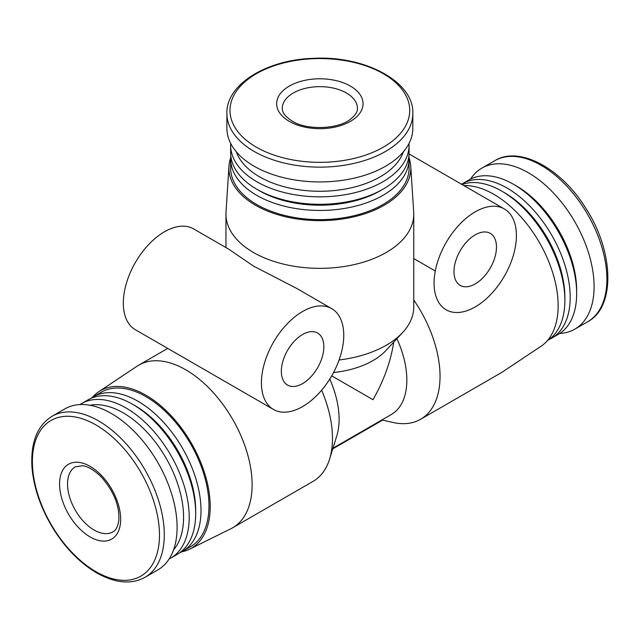 <?xml version="1.0" encoding="UTF-8"?>
<svg xmlns="http://www.w3.org/2000/svg" width="640" height="640" viewBox="0 0 640 640"><rect width="100%" height="100%" fill="white"/><g stroke="black" fill="none" stroke-linecap="round" stroke-linejoin="round"><path stroke-width="0.96" d="M230.672 157.848A90.952 52.512 0 0 0 228.968 166.192L226.016 212.128A93.904 54.216 0 0 0 225.952 214.136A93.904 54.216 0 0 0 253.456 252.472A93.904 54.216 0 0 0 355.792 264.224A93.904 54.216 0 0 0 413.76 214.136A93.904 54.216 0 0 0 413.696 212.128L410.744 166.192A90.952 52.512 0 0 0 409.048 157.848M331.704 308.632L296.344 288.216L253.456 266.08L228.952 249.304L193.592 228.888A58.224 33.616 120 0 0 164.48 231.776A58.224 33.616 120 0 0 126.448 283.08A58.224 33.616 120 0 0 135.368 329.728L273.48 409.472A58.224 33.616 120 0 0 331.704 375.856A58.224 33.616 120 0 0 331.704 308.632A58.224 33.616 120 0 0 302.592 311.512A58.224 33.616 120 0 0 264.56 362.816A58.224 33.616 120 0 0 273.48 409.472M339.088 359.976A93.904 54.216 0 0 0 402.672 332.472A93.904 54.216 0 0 0 413.76 306.912L413.76 214.136M181.576 551.84A90.952 52.512 -120 0 0 189.648 549.144L230.912 528.728A93.904 54.216 -120 0 0 232.68 527.776A93.904 54.216 -120 0 0 232.68 419.352A93.904 54.216 -120 0 0 138.776 365.136A93.904 54.216 -120 0 0 137.072 366.192L98.76 391.72A90.952 52.512 -120 0 0 92.384 397.36M381.872 419.96L392.912 422.464A93.904 54.216 -120 0 0 420.592 419.288L500.936 372.904A93.904 54.216 -120 0 0 502.648 371.84L540.952 346.32A90.952 52.512 -120 0 0 544.88 252.888A90.952 52.512 -120 0 0 463.84 185.568M420.592 419.288A93.904 54.216 -120 0 0 413.76 300.032M332.752 448.88L382.576 420.12M232.68 527.776L313.024 481.392A93.904 54.216 -120 0 0 329.616 459.008A93.904 54.216 -120 0 0 321.648 390.192M331.704 375.856L372.976 399.688C383.872 380.616 390.784 361.432 393.728 342.128M333.528 372.56A75.12 43.368 0 0 0 386.112 350.36L402.672 332.472M332.968 448.192L391.28 414.528A75.12 43.376 -120 0 0 396.912 338.696M329.616 459.008L336.824 435.72A75.12 43.376 -120 0 0 329.76 379.08M189.648 549.144A90.952 52.512 -120 0 0 191.368 443.2A90.952 52.512 -120 0 0 98.76 391.72M179.792 552.712A89.208 51.504 -120 0 0 182.528 551.312L190.496 546.712A89.208 51.504 -120 0 0 190.496 443.704A89.208 51.504 -120 0 0 101.288 392.2L93.32 396.8A89.208 51.504 -120 0 0 90.744 398.472M182.528 551.312A89.208 51.504 -120 0 0 182.528 448.304A89.208 51.504 -120 0 0 93.32 396.8M169.112 558.992A89.208 51.504 -120 0 0 170.736 558.12L177.216 554.384A89.208 51.504 -120 0 0 195.688 513.544L195.688 510.48A85.456 49.336 -120 0 0 135.264 405.816L132.608 404.288A89.208 51.504 -120 0 0 88.008 399.864L81.528 403.608A89.208 51.504 -120 0 0 79.96 404.576M195.688 513.544A89.208 51.504 -120 0 0 132.608 404.288M170.736 558.12A89.208 51.504 -120 0 0 170.736 455.112A89.208 51.504 -120 0 0 81.528 403.608M173.528 549.952A85.224 49.208 -120 0 0 165.928 457.888A85.224 49.208 -120 0 0 89.992 405.272M145.032 577.304L157.84 569.904A92.968 53.672 -120 0 0 157.848 462.552A92.968 53.672 -120 0 0 64.88 408.88L52.064 416.28C37.136 425.624 30.448 442.752 32 467.648C33.84 488.48 41.136 509.168 53.888 529.72C66.152 548.896 80.408 563.28 96.672 572.88C115.192 583.272 131.312 584.744 145.032 577.304A92.968 53.672 -120 0 0 145.032 469.952A92.968 53.672 -120 0 0 52.064 416.28M90.112 536.928A43.192 24.936 -120 0 0 116.568 499.296A43.192 24.936 -120 0 0 63.664 468.752A43.192 24.936 -120 0 0 90.112 536.928M228.968 166.192A90.952 52.512 0 0 0 255.544 205.264A90.952 52.512 0 0 0 356.216 216.264A90.952 52.512 0 0 0 410.744 166.192M230.808 155.864A89.208 51.504 0 0 0 230.648 158.936L230.648 168.136A89.208 51.504 0 0 0 256.776 204.552A89.208 51.504 0 0 0 354 215.72A89.208 51.504 0 0 0 409.064 168.136L409.064 158.936A89.208 51.504 0 0 0 408.912 155.864M230.648 158.936A89.208 51.504 0 0 0 256.776 195.352A89.208 51.504 0 0 0 354 206.52A89.208 51.504 0 0 0 409.064 158.936M230.704 143.48A89.208 51.504 0 0 0 230.648 145.32L230.648 152.8A89.208 51.504 0 0 0 256.776 189.216L259.432 190.752A85.456 49.336 0 0 0 380.28 190.752L382.936 189.216A89.208 51.504 0 0 0 409.064 152.8L409.064 145.32A89.208 51.504 0 0 0 409.008 143.48M259.432 190.752L256.776 189.216A89.208 51.504 0 0 0 382.936 189.216M230.648 145.32A89.208 51.504 0 0 0 256.776 181.736A89.208 51.504 0 0 0 354 192.904A89.208 51.504 0 0 0 409.064 145.32M236.328 151.824A85.224 49.208 0 0 0 259.592 176.856A85.224 49.208 0 0 0 344.464 189.176A85.224 49.208 0 0 0 403.392 151.824M226.896 113.472L226.896 128.264A92.968 53.672 0 0 0 254.12 166.216A92.968 53.672 0 0 0 355.432 177.856A92.968 53.672 0 0 0 412.824 128.264L412.824 113.472C414.248 82.152 365.472 55.464 313.608 58.328C266.168 59.584 225.84 84.888 226.896 113.472A92.968 53.672 0 0 0 254.12 151.424A92.968 53.672 0 0 0 355.432 163.056A92.968 53.672 0 0 0 412.824 113.472M289.312 121.368A43.192 24.936 0 0 0 361.584 110.184A43.192 24.936 0 0 0 308.68 79.64A43.192 24.936 0 0 0 289.312 121.368M302.592 334.512A30.048 17.352 120 0 0 282.96 360.992A30.048 17.352 120 0 0 287.568 385.072A30.048 17.352 120 0 0 317.616 367.72A30.048 17.352 120 0 0 317.616 333.024A30.048 17.352 120 0 0 302.592 334.512M559.752 333.456A92.968 53.672 -120 0 0 574.84 329.152A92.968 53.672 -120 0 0 574.84 221.808A92.968 53.672 -120 0 0 481.872 168.136A92.968 53.672 -120 0 0 470.6 179.04M548.976 339.568A89.208 51.504 -120 0 0 551.712 338.168L558.192 334.424A89.208 51.504 -120 0 0 576.664 293.592L576.664 290.336A85.224 49.208 -120 0 0 516.4 185.96L513.584 184.328A89.208 51.504 -120 0 0 468.984 179.912L462.504 183.656A89.208 51.504 -120 0 0 461.536 184.24M576.664 293.592A89.208 51.504 -120 0 0 513.584 184.328M551.712 338.168A89.208 51.504 -120 0 0 551.712 235.16A89.208 51.504 -120 0 0 462.504 183.656M547.328 340.672A89.208 51.504 -120 0 0 564.872 300.4L564.872 297.328A85.456 49.336 -120 0 0 504.448 192.672L501.792 191.136A89.208 51.504 -120 0 0 461.976 184.496M564.872 300.4A89.208 51.504 -120 0 0 501.792 191.136M475.232 211.84A58.224 33.616 120 0 0 435.472 294.64A58.224 33.616 120 0 0 495.816 288.664A58.224 33.616 120 0 0 504.344 208.952A58.224 33.616 120 0 0 475.232 211.84M475.232 234.84A30.048 17.352 120 0 0 455.6 261.32A30.048 17.352 120 0 0 460.208 285.4A30.048 17.352 120 0 0 490.256 268.048A30.048 17.352 120 0 0 490.256 233.352A30.048 17.352 120 0 0 475.232 234.84M95.928 571.672A89.864 51.88 -120 0 0 150.96 493.384A89.864 51.88 -120 0 0 40.904 429.848A89.864 51.88 -120 0 0 95.928 571.672M256.32 147.136A89.864 51.88 0 0 0 406.656 123.88A89.864 51.88 0 0 0 296.6 60.336A89.864 51.88 0 0 0 256.32 147.136M94.096 530.032A37.56 21.688 -120 0 0 112.88 531.888C115.752 530.624 117.728 526.88 118.8 520.664C119.752 506.032 113.928 491.472 101.312 477C91.144 467.024 84.568 465.92 82.512 465.712L75.32 466.832A37.56 21.688 -120 0 0 69.56 496.928A37.56 21.688 -120 0 0 94.096 530.032M494.688 160.736C518.92 145.528 561.024 167.832 585.832 208.32C614.216 251.792 615.48 307.336 587.648 321.752A92.968 53.672 -120 0 0 587.648 214.408A92.968 53.672 -120 0 0 494.688 160.736L481.872 168.136M357.416 108.328A37.56 21.688 0 0 0 319.856 86.648A37.56 21.688 0 0 0 282.296 108.328C282.512 109.696 281.328 113.952 292.128 121.088C306.864 130.624 338.68 129.24 350.664 119.072C355.512 115.032 357.76 111.456 357.416 108.328M225.952 247.576L225.952 214.136M167.736 348.416L138.776 365.136M587.648 321.752L574.84 329.152M409.048 153.936L504.344 208.952M413.76 258.584L435.28 271.008"/></g></svg>
